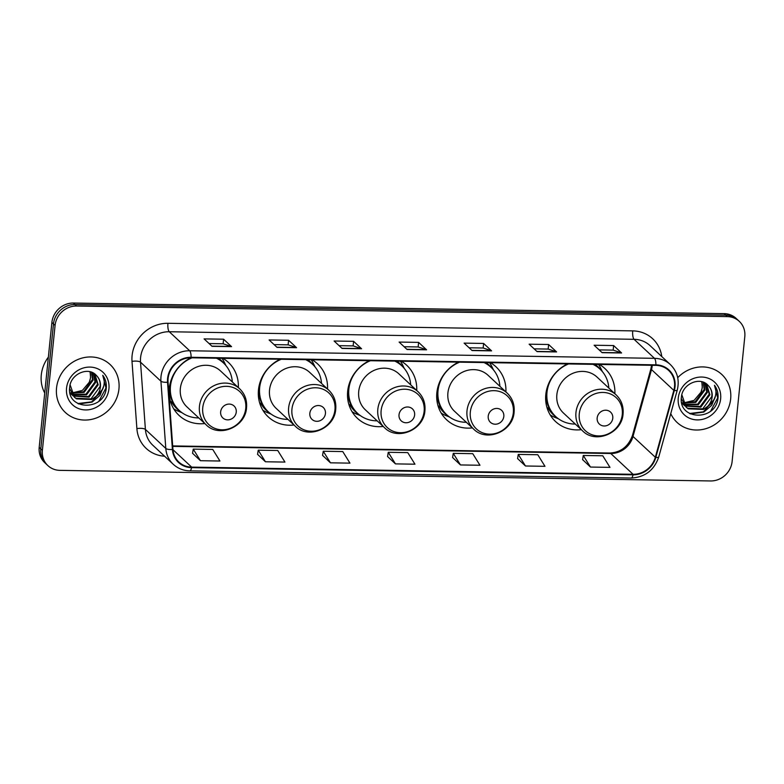 <?xml version="1.0" encoding="UTF-8"?>
<svg xmlns="http://www.w3.org/2000/svg" width="784" height="784" viewBox="0 0 784 784"><rect width="100%" height="100%" fill="white"/><g stroke="black" fill="none" stroke-linecap="round" stroke-linejoin="round"><path stroke-width="1.18" d="M567.44 363.933A36.211 33.202 133 0 0 545.811 394.509A36.211 33.202 133 0 0 555.572 421.557A36.211 33.202 133 0 0 581.316 429.671M458.483 362.159A36.211 33.202 133 0 0 436.855 392.735A36.211 33.202 133 0 0 446.615 419.783A36.211 33.202 133 0 0 472.37 427.897M369.293 360.699A36.211 33.202 133 0 0 347.665 391.275A36.211 33.202 133 0 0 357.426 418.323A36.211 33.202 133 0 0 383.18 426.447M280.104 359.248A36.211 33.202 133 0 0 258.475 389.824A36.211 33.202 133 0 0 268.246 416.872A36.211 33.202 133 0 0 293.99 424.997M190.914 357.798A36.211 33.202 133 0 0 169.285 388.374A36.211 33.202 133 0 0 179.056 415.422A36.211 33.202 133 0 0 204.8 423.546M614.862 393.686A36.211 33.202 133 0 0 604.944 368.578A36.211 33.202 133 0 0 599.358 364.452M416.716 390.461A36.211 33.202 133 0 0 406.808 365.354A36.211 33.202 133 0 0 401.222 361.218M505.905 391.912A36.211 33.202 133 0 0 495.998 366.804A36.211 33.202 133 0 0 490.402 362.678M327.526 389.011A36.211 33.202 133 0 0 317.618 363.903A36.211 33.202 133 0 0 312.032 359.768M238.336 387.561A36.211 33.202 133 0 0 228.428 362.443A36.211 33.202 133 0 0 222.842 358.317M739.273 321.342L736.088 318.363A20.492 18.796 133 0 0 724.112 313.639L73.392 303.045A20.492 18.796 133 0 0 51.891 322.449L39.2 447.35A20.492 18.796 133 0 0 44.727 462.658L46.325 464.148A20.492 18.796 133 0 1 40.797 448.84A20.492 18.796 133 0 0 46.325 464.148L47.912 465.637A20.492 18.796 133 0 0 59.888 470.361L710.608 480.955A20.492 18.796 133 0 0 732.109 461.551L744.8 336.65A20.492 18.796 133 0 0 739.273 321.342A20.492 18.796 133 0 0 727.297 316.609L76.577 306.015A20.492 18.796 133 0 0 55.076 325.419L42.385 450.32A20.492 18.796 133 0 0 47.912 465.637M55.076 325.419L53.479 323.939L40.797 448.84L53.479 323.939A20.492 18.796 133 0 1 74.99 304.535A20.492 18.796 133 0 0 53.479 323.939L51.891 322.449M727.297 316.609L725.71 315.129L74.99 304.535L725.71 315.129A20.492 18.796 133 0 1 737.675 319.852A20.492 18.796 133 0 0 725.71 315.129L724.112 313.639M56.536 388.002A32.791 30.076 133 0 0 65.376 412.492A32.791 30.076 133 0 0 98.118 417.274A32.791 30.076 133 0 0 118.943 389.011A32.791 30.076 133 0 0 110.093 364.521A32.791 30.076 133 0 0 77.351 359.738A32.791 30.076 133 0 0 56.536 388.002A32.791 30.076 133 0 0 65.376 412.492A32.791 30.076 133 0 0 98.118 417.274A32.791 30.076 133 0 0 118.943 389.011A32.791 30.076 133 0 0 110.093 364.521A32.791 30.076 133 0 0 77.351 359.738A32.791 30.076 133 0 0 56.536 388.002M670.751 413.638A32.791 30.076 133 0 0 677.092 422.458A32.791 30.076 133 0 0 709.834 427.231A32.791 30.076 133 0 0 730.659 398.978A32.791 30.076 133 0 0 721.809 374.478A32.791 30.076 133 0 0 677.709 377.692A32.791 30.076 133 0 1 721.809 374.478L721.809 374.478A32.791 30.076 133 0 1 730.659 398.978A32.791 30.076 133 0 1 709.834 427.231A32.791 30.076 133 0 1 677.092 422.458A32.791 30.076 133 0 1 670.751 413.638M168.109 378.496A21.864 20.051 -47 0 1 191.051 357.798L655.845 365.364A21.864 20.051 -47 0 1 668.615 370.411A21.864 20.051 -47 0 1 673.828 390.393L655.326 457.248A21.864 20.051 -47 0 1 633.07 474.3L191.659 467.117A21.864 20.051 -47 0 1 178.889 462.07A21.864 20.051 -47 0 1 172.941 449.399L168.05 382.161A21.864 20.051 -47 0 1 168.109 378.496M167.59 378.486A22.413 20.551 133 0 0 167.531 382.239L172.411 449.487A22.413 20.551 133 0 0 191.6 467.646L633.021 474.83A22.413 20.551 133 0 0 655.826 457.356L674.328 390.491A22.413 20.551 133 0 0 655.904 364.844L191.1 357.279A22.413 20.551 133 0 0 167.59 378.486M613.627 345.558L613.166 350.134L621.32 352.81A5.468 1.676 90.9 0 1 621.604 352.986L613.627 345.558L594.125 345.244L602.102 352.673L621.604 352.986M534.12 348.841L548.202 349.076L556.307 351.751A5.468 1.676 90.9 0 1 556.591 351.928L548.624 344.499L529.122 344.186L537.089 351.614L556.591 351.928M548.163 349.076L548.624 344.499M469.106 347.782L483.199 348.018L491.303 350.693A5.468 1.676 90.9 0 1 491.588 350.869L483.62 343.441L464.118 343.127L472.086 350.556L491.588 350.869M483.15 348.018L483.62 343.441M223.587 339.207L223.126 343.784L231.27 346.459A5.468 1.676 90.9 0 1 231.554 346.636L223.587 339.207L204.085 338.894L212.052 346.322L231.554 346.636M274.086 344.607L288.179 344.842L296.283 347.518A5.468 1.676 90.9 0 1 296.568 347.694L288.59 340.266L269.088 339.952L277.066 347.381L296.568 347.694M288.13 344.842L288.59 340.266M339.1 345.666L353.182 345.901L361.287 348.576A5.468 1.676 90.9 0 1 361.571 348.753L353.604 341.324L334.102 341.011L342.069 348.439L361.571 348.753M353.133 345.901L353.604 341.324M418.607 342.383L418.146 346.959L426.29 349.635A5.468 1.676 90.9 0 1 426.584 349.811L418.607 342.383L399.105 342.069L407.082 349.497L426.584 349.811M517.597 458.571L525.476 466L544.978 466.313L537.775 454.73L518.273 454.416L517.577 458.64M582.6 459.63L590.479 467.058L609.981 467.372L602.778 455.788L583.276 455.475L582.59 459.698M322.577 455.396L330.456 462.825L349.958 463.138L342.755 451.555L323.253 451.241L322.557 455.465M257.564 454.338L265.443 461.766L284.945 462.08L277.742 450.496L258.24 450.183L257.554 454.406M192.56 453.279L200.439 460.708L219.941 461.021L212.738 449.438L193.236 449.124L192.55 453.348M452.584 457.513L460.463 464.941L479.965 465.255L472.762 453.671L453.26 453.358L452.574 457.582M395.459 463.883L414.961 464.197L407.758 452.613L388.256 452.299L387.57 456.523L395.459 463.883L388.256 452.299M418.186 346.959L404.103 346.724M223.166 343.784L209.083 343.549M613.206 350.134L599.123 349.899M330.456 462.825L323.253 451.241M265.443 461.766L258.24 450.183M200.439 460.708L193.236 449.124M460.463 464.941L453.26 453.358M525.476 466L518.273 454.416M590.479 467.058L583.276 455.475M48.363 357.132A34.163 31.331 133 0 0 41.287 374.977A34.163 31.331 133 0 0 44.717 392.99M91.914 372.361L93.129 380.073L84.055 392.431L71.471 393.098M91.483 372.194L92.492 379.485L83.418 391.843L71.275 392.666M93.521 373.155L95.658 382.435L86.583 394.793L72.353 394.685M71.971 394.46L70.864 393.744M70.521 393.49L70.011 393.078M93.139 372.939L95.021 381.847L85.946 394.195L72.118 394.303M94.825 374.027L98.186 384.797L89.111 397.145L73.402 396.106M73.049 395.842L69.874 392.412M94.55 373.821L97.559 384.209L88.484 396.557L73.128 395.763M72.765 395.518L71.746 394.705M72.059 395.009L69.952 392.813M96.51 375.585C88.661 366.069 70.707 373.841 69.737 386.924C66.042 410.091 103.008 411.531 106.124 389.354L106.271 388.237C106.712 383.366 105.546 379.054 102.763 375.32C104.527 379.123 104.703 383.2 103.302 387.551C102.018 391.255 99.597 394.195 96.03 396.381A15.445 14.161 133 0 0 100.43 386.884A15.445 14.161 133 0 0 96.51 375.585C99.392 378.603 100.587 382.269 100.087 386.561L91.013 398.919L75.901 398.282L74.284 397.067M96.03 396.381L91.64 399.507L76.528 398.87L74.588 397.361L70.129 384.885M74.588 397.361L69.6 388.56M90.091 371.763L90.591 377.721L89.268 382.229L82.369 390.422L72.059 392.921M89.268 382.229A15.445 14.161 133 0 0 90.474 377.604A15.445 14.161 133 0 0 89.876 371.714M66.542 388.158A22.275 20.423 133 0 0 85.564 409.934A22.275 20.423 133 0 0 108.927 388.854A22.275 20.423 133 0 0 89.915 367.079A22.275 20.423 133 0 0 66.542 388.158M102.763 375.32L105.977 387.962L99.078 400.898M102.694 389.089L91.738 401.839L77.841 403.554M103.762 385.934L99.989 395.361L92.061 402.133L78.586 403.946M236.249 412.09A8.203 7.517 133 0 0 229.251 404.083A8.203 7.517 133 0 0 220.647 411.845A8.203 7.517 133 0 0 227.654 419.852A8.203 7.517 133 0 0 236.249 412.09M239.61 388.746L220.51 370.94A24.598 22.56 133 0 0 195.951 367.363A24.598 22.56 133 0 0 180.34 388.55A24.598 22.56 133 0 0 186.974 406.925L206.074 424.732C219.118 438.236 245.559 427.006 246.539 407.709C247.156 400.173 244.843 393.852 239.61 388.746A24.598 22.56 133 0 0 215.051 385.169A24.598 22.56 133 0 0 199.44 406.357A24.598 22.56 133 0 0 206.074 424.732M232.319 381.955A32.448 29.763 133 0 0 223.479 362.963A32.448 29.763 133 0 0 216.453 358.21M192.07 357.818A32.448 29.763 133 0 0 170.471 386.208A32.448 29.763 133 0 0 179.222 410.444A32.448 29.763 133 0 0 198.783 417.931M223.479 362.963L222.676 362.228A32.448 29.763 133 0 0 217.139 358.229M169.128 390.687A25.617 23.491 133 0 0 169.638 391.471M169.638 385.816A32.448 29.763 133 0 0 178.429 409.699L179.222 410.444M181.947 412.678L178.723 411.384A35.525 32.575 -47 0 1 173.695 408.807M170.559 396.596L169.275 395.401M180.153 411.277A32.761 30.037 133 0 1 171.569 401.967L170.412 401.281M221.98 358.308A35.525 32.575 -47 0 1 224.381 362.404L225.89 365.53M325.438 413.55A8.203 7.517 133 0 0 318.441 405.534A8.203 7.517 133 0 0 309.837 413.295A8.203 7.517 133 0 0 316.844 421.312A8.203 7.517 133 0 0 325.438 413.55M328.8 390.197L309.7 372.4A24.598 22.56 133 0 0 285.141 368.813A24.598 22.56 133 0 0 269.529 390.011A24.598 22.56 133 0 0 276.164 408.376L295.264 426.182C308.308 439.687 334.748 428.456 335.728 409.16C336.346 401.624 334.033 395.303 328.8 390.197A24.598 22.56 133 0 0 304.241 386.62A24.598 22.56 133 0 0 288.63 407.807A24.598 22.56 133 0 0 295.264 426.182M321.509 383.405A32.448 29.763 133 0 0 312.669 364.423A32.448 29.763 133 0 0 305.642 359.67M281.26 359.268A32.448 29.763 133 0 0 259.661 387.659A32.448 29.763 133 0 0 268.412 411.894A32.448 29.763 133 0 0 287.973 419.391M312.669 364.423L311.865 363.678A32.448 29.763 133 0 0 306.328 359.68M258.318 392.137A25.617 23.491 133 0 0 258.828 392.921M258.828 387.276A32.448 29.763 133 0 0 267.618 411.159L268.412 411.894M271.137 414.128L267.912 412.835A35.525 32.575 -47 0 1 262.885 410.257M259.749 398.047L258.465 396.851M269.343 412.727A32.761 30.037 133 0 1 260.758 403.417L259.602 402.731M311.17 359.758A35.525 32.575 -47 0 1 313.561 363.854L315.08 366.981M414.628 415.001A8.203 7.517 133 0 0 407.631 406.984A8.203 7.517 133 0 0 399.027 414.746A8.203 7.517 133 0 0 406.034 422.762A8.203 7.517 133 0 0 414.628 415.001M417.99 391.657L398.889 373.85A24.598 22.56 133 0 0 374.331 370.264A24.598 22.56 133 0 0 358.719 391.461A24.598 22.56 133 0 0 365.354 409.826L384.454 427.633C397.498 441.137 423.938 429.906 424.918 410.61C425.536 403.074 423.223 396.753 417.99 391.657A24.598 22.56 133 0 0 393.431 388.07A24.598 22.56 133 0 0 377.819 409.268A24.598 22.56 133 0 0 384.454 427.633M410.698 384.856A32.448 29.763 133 0 0 401.859 365.873A32.448 29.763 133 0 0 394.832 361.12M370.45 360.718A32.448 29.763 133 0 0 348.851 389.109A32.448 29.763 133 0 0 357.602 413.354A32.448 29.763 133 0 0 377.163 420.841M401.859 365.873L401.055 365.128A32.448 29.763 133 0 0 395.518 361.13M347.508 393.588A25.617 23.491 133 0 0 348.018 394.372M348.018 388.727A32.448 29.763 133 0 0 356.808 412.609L357.602 413.354M360.326 415.579L357.102 414.285A35.525 32.575 -47 0 1 352.075 411.708M348.939 399.497L347.655 398.301M358.533 414.177A32.761 30.037 133 0 1 349.948 404.867L348.792 404.181M400.359 361.208A35.525 32.575 -47 0 1 402.751 365.305L404.27 368.431M503.818 416.451A8.203 7.517 133 0 0 496.821 408.435A8.203 7.517 133 0 0 488.216 416.196A8.203 7.517 133 0 0 495.223 424.213A8.203 7.517 133 0 0 503.818 416.451M507.179 393.107L488.079 375.301A24.598 22.56 133 0 0 463.52 371.714A24.598 22.56 133 0 0 447.909 392.911A24.598 22.56 133 0 0 454.544 411.286L473.644 429.093C486.688 442.588 513.128 431.357 514.108 412.061C514.725 404.524 512.413 398.213 507.179 393.107A24.598 22.56 133 0 0 482.621 389.521A24.598 22.56 133 0 0 467.009 410.718A24.598 22.56 133 0 0 473.644 429.093M499.888 386.306A32.448 29.763 133 0 0 491.039 367.324A32.448 29.763 133 0 0 484.022 362.571M459.64 362.169A32.448 29.763 133 0 0 438.04 390.559A32.448 29.763 133 0 0 446.792 414.805A32.448 29.763 133 0 0 466.353 422.292M491.039 367.324L490.245 366.579A32.448 29.763 133 0 0 484.708 362.58M436.698 395.048A25.617 23.491 133 0 0 437.207 395.822M437.207 390.177A32.448 29.763 133 0 0 445.998 414.06L446.792 414.805M449.516 417.029L446.292 415.736A35.525 32.575 -47 0 1 441.265 413.168M438.129 400.947L436.845 399.752M447.723 415.628A32.761 30.037 133 0 1 439.138 406.328L437.982 405.632M489.549 362.659A35.525 32.575 -47 0 1 491.94 366.755L493.459 369.891M612.774 418.225A8.203 7.517 133 0 0 605.777 410.208A8.203 7.517 133 0 0 597.173 417.97A8.203 7.517 133 0 0 604.17 425.986A8.203 7.517 133 0 0 612.774 418.225M616.136 394.881L597.026 377.075A24.598 22.56 133 0 0 572.467 373.488A24.598 22.56 133 0 0 556.856 394.685A24.598 22.56 133 0 0 563.49 413.06L582.59 430.867C595.644 444.361 622.075 433.131 623.064 413.834C623.672 406.298 621.359 399.987 616.136 394.881A24.598 22.56 133 0 0 591.577 391.294A24.598 22.56 133 0 0 575.966 412.492A24.598 22.56 133 0 0 582.59 430.867M608.845 388.08A32.448 29.763 133 0 0 599.995 369.097A32.448 29.763 133 0 0 592.969 364.344M568.596 363.943A32.448 29.763 133 0 0 546.987 392.333A32.448 29.763 133 0 0 555.738 416.578A32.448 29.763 133 0 0 575.299 424.066M599.995 369.097L599.201 368.353A32.448 29.763 133 0 0 593.655 364.354M545.644 396.822A25.617 23.491 133 0 0 546.164 397.596M546.154 391.951A32.448 29.763 133 0 0 554.945 415.834L555.738 416.578M558.473 418.803L555.239 417.509A35.525 32.575 -47 0 1 550.211 414.942M547.085 402.721L545.801 401.526M556.669 417.402A32.761 30.037 133 0 1 548.085 408.101L546.938 407.406M598.506 364.433A35.525 32.575 -47 0 1 600.897 368.529L602.416 371.665M703.63 382.327L704.845 390.03L695.771 402.388L683.187 403.054M703.199 382.151L704.208 389.442L695.134 401.8L682.991 402.623M705.237 383.111L707.374 392.392L698.299 404.75L684.069 404.642M683.687 404.426L682.58 403.701M682.237 403.446L681.727 403.035M704.855 382.906L706.737 391.804L697.662 404.162L683.834 404.26M706.541 383.993L709.902 394.754L700.827 407.102L685.118 406.063M684.765 405.798L681.59 402.368M706.266 383.788L709.275 394.166L700.2 406.514L684.844 405.72M684.481 405.475L683.462 404.662M683.775 404.965L681.668 402.77M708.226 385.542C700.377 376.026 682.423 383.797 681.453 396.88C677.758 420.048 714.724 421.488 717.84 399.311L717.987 398.194C718.428 393.323 717.262 389.021 714.479 385.277C716.243 389.08 716.419 393.156 715.018 397.508C713.734 401.212 711.313 404.152 707.746 406.337A15.445 14.161 133 0 0 712.146 396.851A15.445 14.161 133 0 0 708.226 385.542C711.108 388.56 712.303 392.225 711.803 396.518L702.729 408.876L687.617 408.239L686 407.023M707.746 406.337L703.356 409.464L688.244 408.836L686.304 407.317L681.845 394.852M686.304 407.317L681.316 398.527M701.807 381.72L702.307 387.678L700.984 392.186L694.085 400.389L683.775 402.878M700.984 392.186A15.445 14.161 133 0 0 702.19 387.561A15.445 14.161 133 0 0 701.592 381.671M678.258 398.125A22.275 20.423 133 0 0 697.28 419.901A22.275 20.423 133 0 0 720.643 398.811A22.275 20.423 133 0 0 701.631 377.035A22.275 20.423 133 0 0 678.258 398.125M714.479 385.277L717.693 397.919L710.794 410.855M714.41 399.046L703.454 411.796L689.557 413.511M715.478 395.891L711.705 405.328L703.777 412.09L690.302 413.903M39.2 447.35L42.385 450.32M73.392 303.045L76.577 306.015M673.828 390.393L651.504 369.587A21.864 20.051 133 0 0 652.2 365.942A21.864 20.051 133 0 0 652.249 365.305M633.07 474.3L610.756 453.495A21.864 20.051 133 0 0 633.002 436.453L651.504 369.587A12.299 2.421 -164.5 0 1 650.975 368.549L651.661 364.883M164.601 456.229A34.163 31.331 -47 0 1 136.886 428.603L132.006 361.365A34.163 31.331 -47 0 1 167.943 323.302L632.737 330.877A6.831 2.097 -89.1 0 0 634.06 339.305L169.266 331.74A27.332 25.059 133 0 0 140.591 357.612A27.332 25.059 133 0 0 140.522 362.179L145.403 429.426A27.332 25.059 133 0 0 152.841 445.263L173.244 464.285A27.332 25.059 -47 0 1 165.806 448.448A6.831 2.078 -4.2 0 0 172.411 449.487M632.737 330.877A34.163 31.331 -47 0 1 661.784 356.563M650.024 345.607A27.332 25.059 133 0 0 634.06 339.305L654.473 358.327A27.332 25.059 -47 0 1 670.428 364.629L650.024 345.607M136.886 428.603A6.831 2.078 175.8 0 1 145.403 429.426L165.806 448.448L160.926 381.2A27.332 25.059 -47 0 1 160.994 376.634A27.332 25.059 -47 0 1 189.669 350.762A6.831 2.097 90.9 0 1 191.1 357.279M167.531 382.239A6.831 2.078 -4.2 0 1 160.926 381.2L140.522 362.179A6.831 2.078 175.8 0 0 132.006 361.365M173.244 464.285C177.86 468.489 183.368 470.674 189.767 470.851A6.831 2.097 -89.1 0 0 191.6 467.646M633.021 474.83A6.831 2.097 90.9 0 1 631.179 478.034C644.928 477.299 654.111 470.302 658.736 457.043L677.239 390.177C679.669 380.152 677.405 371.636 670.428 364.629M655.826 457.356A6.831 1.343 15.5 0 0 658.736 457.043M674.328 390.491A6.831 1.343 15.5 0 0 677.239 390.177M655.904 364.844A6.831 2.097 -89.1 0 0 654.473 358.327L189.669 350.762L169.266 331.74A6.831 2.097 -89.1 0 1 167.943 323.302M655.326 457.248L633.002 436.453A12.299 2.421 -164.5 0 1 632.472 435.414L650.975 368.549M191.659 467.117L172.96 449.693M172.715 446.37L610.756 453.495A12.299 3.783 -89.1 0 0 609.756 453.034C620.801 452.446 628.366 446.566 632.472 435.414M426.29 349.635L406.886 349.321M361.287 348.576L341.883 348.263M296.283 347.518L276.87 347.204M231.27 346.459L211.866 346.146M491.303 350.693L471.899 350.379M556.307 351.751L536.903 351.438M621.32 352.81L601.906 352.496M245.755 408.405A22.599 20.717 133 0 0 226.458 386.316A22.599 20.717 133 0 0 202.752 407.7A22.599 20.717 133 0 0 222.048 429.799A22.599 20.717 133 0 0 245.755 408.405M224.361 363.835A32.761 30.037 133 0 0 218.462 358.249M334.944 409.856A22.599 20.717 133 0 0 315.648 387.766A22.599 20.717 133 0 0 291.942 409.16A22.599 20.717 133 0 0 311.228 431.249A22.599 20.717 133 0 0 334.944 409.856M313.551 365.285A32.761 30.037 133 0 0 307.651 359.699M424.134 411.306A22.599 20.717 133 0 0 404.838 389.217A22.599 20.717 133 0 0 381.132 410.61A22.599 20.717 133 0 0 400.418 432.699A22.599 20.717 133 0 0 424.134 411.306M402.741 366.736A32.761 30.037 133 0 0 396.841 361.15M513.324 412.756A22.599 20.717 133 0 0 494.028 390.667A22.599 20.717 133 0 0 470.322 412.061A22.599 20.717 133 0 0 489.608 434.15A22.599 20.717 133 0 0 513.324 412.756M491.931 368.196A32.761 30.037 133 0 0 486.031 362.6M622.271 414.53A22.599 20.717 133 0 0 602.984 392.441A22.599 20.717 133 0 0 579.278 413.834A22.599 20.717 133 0 0 598.564 435.924A22.599 20.717 133 0 0 622.271 414.53M600.887 369.97A32.761 30.037 133 0 0 594.987 364.374M189.767 470.851L631.179 478.034M172.686 445.92L609.756 453.034"/></g></svg>

